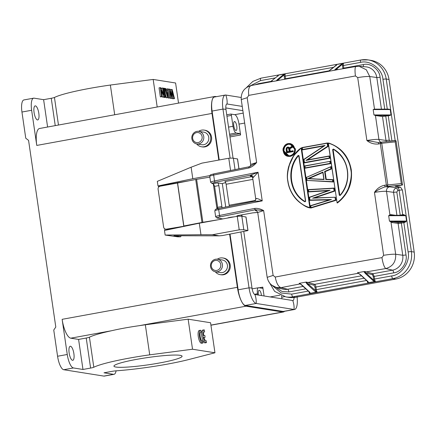 <?xml version="1.0" encoding="UTF-8"?>
<svg xmlns="http://www.w3.org/2000/svg" width="436" height="436" viewBox="0 0 436 436"><rect width="100%" height="100%" fill="white"/><g stroke="black" fill="none" stroke-linecap="round" stroke-linejoin="round"><path stroke-width="0.65" d="M116.09 370.823A12.993 4.142 -100.3 0 1 114.014 374.322L104.318 376.088A12.993 4.142 -100.3 0 1 103.85 376.094L63.749 369.723A12.993 4.142 -100.3 0 1 57.574 356.25L53.748 330.041L55.797 327.038L28.563 140.365L25.768 138.25L21.947 112.036L31.637 110.264A12.993 4.142 -100.3 0 1 33.616 98.171A12.993 4.142 -100.3 0 1 34.084 98.165L43.616 99.681L51.252 98.285A5.199 0.55 171.7 0 0 54.451 97.462A57.176 6.039 -8.3 0 1 110.363 85.047L153.172 79.439L175.594 82.998L178.526 103.109M153.172 79.439L157.194 107.005M163.969 97.152L164.606 97.49L165.816 97.272L164.514 88.317L163.914 88.225L165.217 97.174L165.816 97.272M167.647 88.819L167.691 91.2L166.307 90.982L165.636 88.497L164.993 88.394L167.566 97.55L168.296 97.664L168.258 88.911L166.438 89.037L166.476 91.424M165.391 94.334L166.356 97.768L168.296 97.664M168.263 90.377L168.558 98.116L170.372 97.991L169.996 90.884L171.811 98.22L172.422 98.318L172.133 91.222L173.86 98.547L174.487 98.645L172.215 89.544L171.599 89.445L171.866 96.487L170.051 89.2L169.435 89.102L169.773 97.898L170.372 97.991M171.599 89.445L170.383 89.663L170.427 90.693M172.394 97.691L172.651 98.77L174.487 98.645M170.34 97.392L170.601 98.443L172.422 98.318M160.246 87.641L159.036 87.865L160.339 96.814L160.879 96.901L162.094 96.678L161.173 90.361L163.843 96.956L164.476 97.059L163.173 88.105L162.633 88.018L163.604 94.688L160.775 87.723L160.246 87.641L161.549 96.59L162.094 96.678M162.633 88.018L161.418 88.241L161.663 89.909M161.903 95.38L162.628 97.179L164.476 97.059M227.478 218.065A4.158 0.441 -8.3 0 1 230.115 217.373A4.158 0.441 -8.3 0 1 233.969 216.883M218.463 219.711L202.876 222.289A3.897 0.414 -8.3 0 0 201.982 222.453L183.861 225.979L177.594 183.016L160.148 186.205A2.6 2.447 -81 0 0 158.099 189.202L163.62 227.052A2.6 2.447 -81 0 0 166.416 229.167L167.282 229.303A2.6 2.447 99 0 1 166.498 229.314L165.636 229.178M177.594 183.016L195.715 179.49A3.897 0.414 171.7 0 1 196.609 179.327L209.88 177.136M251.474 85.521C249.043 86.061 248.133 89.347 248.743 95.375L247.185 97.702L256.641 162.53L250.705 164.41C250.308 166.236 250.008 166.972 249.806 166.623L214.032 173.833A1.297 0.621 78.4 0 1 214.109 173.822L249.201 166.77L256.641 162.53C254.237 165.331 251.632 167.157 248.825 168.002A1.297 0.545 -101.1 0 1 249.136 166.775A1.297 0.545 -101.1 0 1 249.201 166.77M188.439 180.907L158.475 186.019L157.99 185.959L157.32 181.354L191.121 167.211L192.799 178.716L157.99 185.959M165.151 235.059L200.969 234.726L199.29 223.216L164.481 230.453L165.151 235.059L177.605 236.808L180.586 236.813L173.899 235.751L219.232 235.843L212.332 234.748L239.222 229.837A12.475 1.319 -8.3 0 1 243.822 229.821L247.915 230.47L247.256 230.737L222.3 235.576L219.232 235.843M164.721 228.818L164.944 230.355M158.475 186.019L158.639 187.137M184.205 226.349L167.282 229.303M191.121 167.211L201.884 163.146L228.78 158.235L230.562 170.465M200.969 234.726L212.332 234.748M177.877 182.962L177.806 182.488M199.29 223.216L237.249 216.283A12.475 1.319 -8.3 0 1 241.844 216.267L245.953 217.003M192.799 178.716L209.874 175.599M228.78 158.235A12.475 1.319 -8.3 0 1 233.38 158.219L237.484 158.955M181.213 235.767L180.586 236.813M237.249 216.283L239.222 229.837M217.063 208.833L217.646 207.323L221.891 206.55L218.834 185.583A2.6 0.818 -100.3 0 0 217.613 182.886L222.327 183.66A4.158 0.441 -8.3 0 1 225.08 182.848A4.158 0.441 -8.3 0 1 225.739 182.739M222.327 183.66L225.728 206.991M229.254 206.272A2.6 0.818 79.7 0 0 229.173 205.225L226.115 184.259A2.6 0.818 79.7 0 0 224.894 181.561L252.019 176.624M221.891 206.55A2.6 0.818 -100.3 0 1 221.968 207.759M335.829 65.504A2.6 0.818 -100.3 0 1 336.058 64.621L343.584 63.253A2.6 0.818 79.7 0 0 343.421 65.509L360.534 62.392A2.6 0.818 79.7 0 1 360.915 59.977A2.6 0.818 79.7 0 1 361.008 59.977A23.391 22.067 99.3 0 1 368.142 59.906L370.949 60.364A23.391 22.067 99.3 0 1 389.021 79.472L414.2 252.084A23.391 22.067 99.3 0 1 395.714 279.078L295.717 297.281A23.391 22.067 99.3 0 1 288.583 297.347L285.776 296.889A23.391 22.067 99.3 0 0 292.91 296.818L295.717 297.281M402.401 189.998A2.6 0.273 171.7 0 0 399.125 190.298A2.6 0.818 79.7 0 0 397.899 187.605L396.624 187.834L389.55 186.848L385.141 186.831L384.59 185.218C380.383 186.156 377.004 188.548 374.459 192.407C377.614 190.036 381.173 188.178 385.141 186.831L387.266 186.455L386.372 185.077L387.838 184.951L387.266 186.455L402.504 185L395.223 186.325L400.553 187.197L402.401 189.998L411.393 251.627A23.391 22.067 99.3 0 1 392.907 278.615L292.91 296.818A2.6 0.818 79.7 0 1 291.684 294.126L281.236 293.014L272.505 285.733M389.021 79.472L386.209 79.014L395.185 140.719M366.551 280.495L316.318 289.64A2.6 0.818 79.7 0 0 317.163 292.055L309.636 293.423A2.6 0.818 -100.3 0 1 308.922 291.673M395.714 279.078L392.907 278.615A2.6 0.818 -100.3 0 1 391.681 275.923L374.573 279.035A2.6 0.818 79.7 0 0 375.412 281.449L367.891 282.822A2.6 0.818 -100.3 0 1 367.172 281.067M375.412 281.449L373.837 280.348L373.587 279.127L374.573 279.035L374.186 276.413L393.724 272.854C401 272.233 407.747 262.379 405.998 254.94L401.354 223.101L403.845 222.649L403.474 221.842L406.559 221.047L404.733 222.507A2.6 0.273 171.7 0 0 403.845 222.649L408.112 251.926C410.461 261.894 401.42 275.089 391.681 275.923M403.692 215.253L403.578 214.577L405.774 215.678L403.698 215.259M381.625 143.28L395.218 141.874L395.583 140.686L396.052 140.763L402.504 185M378.612 142.605L366.883 140.496A10.393 1.101 -8.3 0 1 378.928 139.438L385.991 140.425L382.503 116.516L389.806 115.529L391.01 114.924L390.225 109.55L388.874 109.136L374.508 109.147L369.75 76.534C367.319 76.333 363.308 76.681 357.705 77.586L355.444 75.951L248.743 95.375M277.579 76.109A2.6 0.818 -100.3 0 1 277.808 75.226L285.335 73.858A2.6 0.818 79.7 0 0 285.171 76.109L333.654 67.286M301.663 284.801L299.554 283.28L305.74 282.152L307.266 284.267L315.124 291.521L317.07 292.093M317.163 292.055L307.729 283.694A0.518 0.458 132.7 0 1 307.266 284.267M315.124 291.521A0.518 0.458 -47.3 0 0 315.588 290.948L315.337 289.733L316.318 289.64L315.937 287.019L364.115 278.244M367.771 281.449L367.891 282.822M368.011 282.817L368.278 281.847A0.518 0.458 -47.3 0 1 367.902 281.743L360.043 274.489A0.518 0.458 132.7 0 0 360.419 274.587L368.278 281.847M375.32 281.487L373.38 280.915L365.515 273.661L363.809 271.584L357.624 272.707L360.419 274.587M365.515 273.661L365.978 273.089L373.837 280.348L373.38 280.915M309.522 292.055L309.636 293.423M309.756 293.423L310.029 292.447L302.17 285.193M309.691 292.469L309.653 292.343A0.518 0.458 -47.3 0 0 310.029 292.447M405.998 254.94A2.6 0.273 -8.3 0 1 402.744 255.245L398.101 223.406A0.779 0.73 97.9 0 1 398.706 222.507L392.711 221.673A0.779 0.73 -82.1 0 0 392.106 222.573L389.441 221.074L392.711 221.673L404.635 221.651L404.733 222.507M396.913 215.264L393.566 192.336C393.534 190.036 394.553 188.537 396.624 187.84L397.85 190.532L396.82 192.031L393.566 192.336L386.503 191.355A10.393 1.101 171.7 0 0 374.459 192.407L383.631 255.311C389.234 254.411 393.25 254.057 395.681 254.259L402.744 255.245A12.927 12.197 -80.7 0 1 392.525 270.162A2.6 0.818 79.7 0 1 393.724 272.854M402.036 184.924L401.294 183.556L387.838 184.951L381.756 143.264L380.813 142.212L380.306 143.531L378.573 143.984L378.688 142.594L380.606 142.25M384.59 185.218L386.367 185.077L380.306 143.531L381.756 143.264M395.218 141.874L401.294 183.556M380.906 142.196L378.688 142.594M391.937 141.051A2.6 0.818 79.7 0 0 391.926 140.948L390.645 141.177L389.244 140.12L385.991 140.425L386.427 141.624M277.808 75.226L278.015 76.109M276.37 80.829L277.874 80.535L277.252 80.344L278.01 79.984A0.518 0.485 -129.3 0 0 277.405 79.575L276.37 80.829L270.184 81.952L278.386 75.526A0.518 0.485 -129.3 0 0 278.168 75.624L278.075 75.864M278.386 75.526L277.917 75.194M336.172 64.593L336.636 64.92L328.253 71.384L334.439 70.256L335.655 68.97L336.26 69.379L343.584 63.253M343.492 63.258L341.731 63.994A0.518 0.485 -129.3 0 1 342.336 64.403L342.821 68.223L343.802 68.13L343.421 65.509L342.434 65.596M336.058 64.621L336.27 65.509L336.636 64.92L336.27 65.509M279.798 80.137L278.01 79.984L285.335 73.858M285.237 73.864L283.482 74.594L277.405 79.575M329.104 70.806L285.553 78.736L285.171 76.109L284.185 76.202L284.087 75.008A0.518 0.485 -129.3 0 0 283.482 74.594M357.624 272.707L358.021 273.176M358.049 273.192L359.046 273.606M358.441 273.41L357.471 272.773M363.809 271.584L364.916 271.541L372.987 273.721L392.525 270.162L385.811 268.554C384.247 267.361 382.961 263.72 381.947 257.622L327.698 267.121L275.247 277.045C276.402 283.117 278.304 286.648 280.958 287.646L276.582 287.553M364.741 272.74L365.155 272.451L364.273 271.563M372.366 274.62A0.779 0.736 103.5 0 1 372.987 273.721L374.186 276.413L373.205 276.506L372.366 274.62L365.978 273.089L365.166 272.456L365.733 271.982M306.802 282.942L306.061 282.13L306.535 282.103L314.738 284.327A2.6 0.818 79.7 0 1 315.937 287.019L314.956 287.106L314.111 285.22L307.729 283.694L306.813 282.953L306.41 283.187M306.061 282.13L305.74 282.152M299.554 283.28L299.161 283.509L299.963 283.956L280.958 287.646L287.673 289.253L303.233 286.419M299.379 283.373L301.025 284.343M403.818 215.259L391.779 215.28L388.656 215.7L389.926 214.806L390.945 214.643A0.779 0.73 -82.1 0 0 391.495 215.27M391.779 215.28L403.954 215.253M382.503 116.516L375.57 115.551L373.957 114.946L391.01 114.924M390.225 109.55L373.172 109.578L374.508 109.147M357.705 77.586L366.883 140.496C370.18 143.242 374.077 144.403 378.573 143.984M334.439 70.256L335.578 69.706L335.099 69.542M328.253 71.384L334.897 70.207M329.436 70.654L328.095 71.428L277.59 80.551M330.559 69.896A0.518 0.485 -129.3 0 0 330.346 69.994L329.305 70.697M335.54 70.141L336.26 69.945L335.589 69.695L336.26 69.379L338.265 69.553M271.939 81.091L272.309 80.502M271.05 81.445L271.383 81.145M277.16 80.731L270.184 81.952M276.686 80.791L277.247 80.355L276.8 80.235M267.186 277.345L273.11 275.432L275.247 277.045M247.185 97.702L241.25 99.582L250.7 164.41M398.706 222.507L403.474 221.842M391.223 221.488L390.988 222.109L395.686 254.302C396.024 261.813 392.732 266.565 385.811 268.554L365.537 272.02M276.342 287.498L271.775 285.155M383.636 255.316L381.947 257.622M308.007 189.606L334.199 188.096L334.646 191.153L314.59 197.911M389.55 186.848A3.897 3.646 -82.1 0 0 386.503 191.355L389.926 214.806L390.329 215.346M369.733 76.529L366.327 69.765L359.242 66.365M356.326 66.452C354.79 66.016 354.784 71.21 355.444 75.951M342.87 68.741L342.821 68.223M270.206 81.93L251.06 85.56C244.176 87.691 240.906 92.356 241.25 99.577M327.872 71.504L328.597 71.302M284.615 79.243L284.566 78.823L285.553 78.736A2.6 0.818 79.7 0 1 285.591 79.063M216.093 216.975C215.03 216.708 216.18 216.207 219.553 215.477A600.258 63.416 -8.3 0 1 254.722 208.408A1.297 0.545 78.9 0 0 255.469 209.732L263.655 210.604L257.72 212.485M337.48 202.947L337.311 202.92C341.524 200.391 347.388 192.423 348.745 188.319C351.296 181.665 352.081 175.479 351.105 169.762C348.511 156.143 340.996 147.226 328.57 143.013L328.422 143.248C339.851 146.185 349.307 157.963 350.795 169.789C351.917 173.975 351.133 180.112 348.451 188.205C346.004 194.009 342.222 198.843 337.093 202.691L328.253 143.308L328.744 143.041C341.235 147.373 348.751 156.29 351.285 169.789C352.713 183.469 348.113 194.516 337.48 202.947L337.093 202.778M301.445 147.978L301.08 148L301.478 148.164L310.143 207.59L309.833 207.879C306.23 207.476 301.336 204.184 295.15 198.009C291.041 192.767 288.599 187.175 287.809 181.218C285.526 170.471 291.51 154.191 301.096 147.995L301.647 148.191L301.265 148.022L301.647 148.191L310.312 207.618L309.882 207.89M309.816 207.618L310.143 207.59L309.816 207.618C298.567 204.664 289.471 193.034 287.956 181.163C286.855 176.967 287.575 170.825 290.125 162.732C292.507 156.84 296.18 151.995 301.145 148.191L309.816 207.618L310.312 207.618M301.875 147.586L327.616 142.986L328.117 146.425L307.233 159.947L329.344 155.952L329.85 158.273L304.105 162.879M328.117 146.425L307.402 159.974M327.163 143.242L327.441 142.954L327.948 146.398L327.6 146.256L305.963 160.415A601.037 63.498 -8.3 0 1 329.055 156.241L329.338 155.952L329.676 158.246L329.316 158.023A601.037 63.498 171.7 0 0 304.475 162.519L304.034 159.5L325.076 145.439A601.037 63.498 171.7 0 0 302.579 149.521L302.317 147.739A601.037 63.498 -8.3 0 1 327.163 143.242L327.6 146.256M324.155 145.956L302.633 149.859L302.579 149.521M303.658 159.527L323.986 145.929L302.246 149.87M329.85 158.273L304.53 162.857L304.475 162.519M304.551 165.936L330.292 161.336L330.63 163.631L304.889 168.231M330.63 163.631L305.14 168.182L304.993 166.089L330.123 161.304L330.461 163.598L330.096 163.375A601.037 63.498 171.7 0 0 305.255 167.871M306.236 177.463L331.077 166.688L331.409 168.983L325.131 171.675L324.607 171.468L325.779 179.523L332.973 179.686L333.306 181.981L306.922 180.417L332.766 181.659L306.922 180.417M333.306 181.981L332.799 179.659L332.51 179.888L332.766 181.659M325.131 171.675L326.242 179.3M331.409 168.983L324.962 171.648L326.068 179.267L332.799 179.659M306.464 177.359L330.886 166.661L331.24 168.95M334.646 191.153L314.421 197.884L335.366 197.241L335.982 200.331L310.694 208.021M333.736 188.325L334.025 188.069L334.472 191.126L334.118 190.935L312.612 198.184L335.366 197.241L335.813 200.304L335.458 200.102L311.053 207.596L310.792 205.819L331.431 199.525L309.947 200.02L309.565 197.399L330.085 190.276L308.715 191.6L308.459 189.824L333.736 188.325L334.118 190.935M328.461 190.69L308.77 191.911L308.715 191.6M328.488 190.652L308.595 191.884L308.268 189.649M309.189 197.306L328.324 190.657M329.796 199.868L309.996 200.326L309.947 200.02M310.416 205.705L329.627 199.841L309.822 200.298L309.565 197.399M335.982 200.331L311.108 207.972L311.053 207.596M290.131 156.355L287.76 156.284C281.476 155.194 281.89 144.343 288.256 143.569L290.218 143.548L295.199 148.845C295.608 152.48 293.918 154.982 290.131 156.355L290 156.088C289.777 156.562 288.338 156.219 285.684 155.053L283.367 151.041C281.727 148.344 287.242 143.057 288.207 143.809L290.403 143.575L295.368 148.872C295.581 152.818 293.891 155.325 290.3 156.382L288.174 156.377M287.76 156.284L283.22 151.079C282.354 148.256 284.032 145.755 288.267 143.569L288.207 143.809C295.575 142.065 297.472 155.074 290 156.088M254.722 208.408C257.605 208.136 260.586 208.866 263.655 210.604L273.11 275.432M254.7 201.192L256.297 198.473C257.365 198.435 259.344 199.241 262.238 200.887L254.237 201.29L219.145 208.348A1.297 0.621 78.4 0 0 219.068 208.354A1.297 0.621 78.4 0 0 218.692 209.596L219.553 215.477A1.297 0.621 78.4 0 0 220.376 216.785L255.469 209.732L255.382 210.621L256.744 210.877M212.942 183.66L212.457 183.512C211.591 183.284 212.55 182.869 215.34 182.264L250.433 175.207L258.058 172.247L262.238 200.887A600.258 63.416 171.7 0 0 218.692 209.596A7.799 0.823 171.7 0 0 214.801 210.893C215.825 208.713 214.343 209.721 219.068 208.354L254.237 201.29M215.34 182.264A1.297 0.621 -101.6 0 1 214.517 180.956A600.258 63.416 -8.3 0 1 258.058 172.247L253.234 177.507A10.393 1.101 171.7 0 0 252.678 177.964L255.736 198.93A10.393 1.101 -8.3 0 1 256.297 198.473M310.034 207.918L309.827 207.879C298.676 204.064 291.515 196.151 288.354 184.139C287.002 178.226 287.128 172.318 288.719 166.416L293.788 155.576L301.08 148L301.478 148.164M305.963 160.415L329.333 155.952M327.436 142.954L302.317 147.739M325.076 145.439L324.084 145.875M304.344 162.742L304.034 159.5M330.112 161.309L304.993 166.089M330.902 166.661L306.475 177.359M325.779 179.523L332.51 179.888M331.235 168.95L330.886 168.776L324.607 171.468M335.36 197.241L312.612 198.184M334.02 188.069L308.459 189.824M328.292 190.663L330.085 190.276M331.431 199.525L310.612 205.645M310.923 207.841L310.792 205.819M251.207 176.1L251.191 176.095A2.6 2.474 -79.2 0 0 250.346 176.095L250.433 175.207C251.921 175.218 252.853 175.981 253.234 177.507M332.624 149.586L333.366 149.041C349.187 157.532 352.806 181.926 340.14 195.475L339.284 195.219L332.624 149.586L333.317 149.286C341.083 154.072 345.775 161.118 347.394 170.416C348.506 179.79 346.048 188.096 340.036 195.317L339.284 195.219M299.014 155.685L305.669 201.285L304.949 201.83C289.488 193.355 285.94 169.043 298.175 155.429L299.014 155.685L305.511 201.301M322.972 172.04L324.068 179.561L307.653 178.684L322.972 172.04L323.855 179.261M288.229 143.94C295.488 142.261 297.232 154.889 289.984 155.957C282.746 157.641 280.997 145.014 288.229 143.94L290.12 144.185L294.594 148.959C294.845 152.458 293.33 154.709 290.049 155.712L289.978 155.957M217.717 208.659A2.6 0.818 79.7 0 0 217.646 207.323L214.588 186.357L213.024 183.67M339.797 195.399L340.14 195.475L339.6 195.186L332.946 149.559L333.486 149.314M305.516 201.339L304.944 201.83M298.175 155.429L298.447 155.614C286.348 169.07 289.869 193.246 305.156 201.612L305.298 201.639M324.008 179.305L307.653 178.684M324.068 179.561L308.813 178.493M308.841 178.493L322.853 172.416M290.022 144.174C295.047 144.501 297.167 153.597 290.027 155.712L288.065 155.69L283.825 150.97C283.64 147.412 285.149 145.161 288.37 144.207M218.834 185.583L214.588 186.357L213.362 183.66L217.613 182.886M339.6 195.186L340.2 195.344M339.775 195.214L333.115 149.586M299.036 155.766L298.616 155.641C286.496 169.157 290 193.224 305.325 201.645M309.01 178.52L323.027 172.443M291.733 144.741L288.528 144.234C285.351 145.237 283.841 147.488 283.989 150.998L288.872 155.794M288.338 147.106L288.964 147.439L288.703 147.635L287.902 147.041L287.008 147.564L287.351 147.145L288.512 147.139L289.324 147.968L292.496 146.098L292.643 147.112L289.896 148.812L290.251 151.216M289.896 148.812L290.087 151.248L289.798 151.526L293.003 150.709L293.297 151.603L286.61 152.791L286.719 152.48L292.763 151.352L293.128 151.575L286.61 152.791M289.133 147.466L289.493 147.995M292.643 147.112L289.727 148.785L289.368 148.643L292.115 146.937L292.327 146.071L292.474 147.085L292.125 146.943M286.594 152.698L286.136 148.562L286.953 147.368L286.452 147.908L286.25 149.281L286.719 152.48M293.297 151.603L293.003 150.709L292.769 151.352M289.324 147.968L289.161 148.3L288.703 147.635M292.076 146.458L289.161 148.3M287.907 147.041L287.809 147.292A601.037 63.498 171.7 0 0 287.335 147.384M288.174 147.346L287.809 147.292M287.008 147.564L286.566 148.049M286.447 147.918L286.283 148.616M286.12 148.572L286.25 149.281M290.076 151.248L292.709 150.987A601.037 63.498 -8.3 0 0 289.793 151.537L289.368 148.643M288.567 148.229L289.172 151.39L287.09 151.777L286.763 148.567L287.395 148L288.567 148.229M287.809 147.924L288.501 148.033M287.395 148L288.065 147.968M286.997 148.224L287.651 148.044M286.763 148.567L287.253 148.267M286.692 149.025L287.019 148.605M287.335 151.733L286.948 149.068M177.479 183.038L183.747 226.001L184.608 226.137A3.897 0.414 171.7 0 0 184.951 226.071L166.416 229.167M184.608 226.137L184.183 226.213M194.216 224.268L184.951 226.071M21.947 112.036A12.993 4.142 -100.3 0 1 23.925 99.937L33.616 98.171M114.014 374.322A12.993 4.142 -100.3 0 1 113.545 374.322L104.013 372.807L111.649 371.418A5.199 0.55 -8.3 0 1 116.259 370.813A57.176 6.039 171.7 0 0 189.05 359.466L214.953 352.784L192.527 349.225L149.722 354.833A57.176 6.039 171.7 0 0 93.811 367.248A5.199 0.55 -8.3 0 1 90.606 368.071L82.971 369.466L73.444 367.951A12.993 4.142 -100.3 0 1 67.264 354.484L57.574 356.25M284.528 311.309A18.192 5.804 -100.3 0 1 283.329 311.996A18.192 5.804 -100.3 0 1 282.675 312.002L246.024 306.181A18.192 5.804 -100.3 0 1 237.375 287.319L62.135 319.321L67.264 354.484M31.637 110.264L36.766 145.428L212.005 113.425A18.192 5.804 -100.3 0 1 214.774 96.492A18.192 5.804 -100.3 0 1 215.433 96.487L216.469 96.65M35.42 105.872A7.145 2.278 -100.3 0 1 38.755 112.886A7.145 2.278 -100.3 0 1 37.73 119.933A7.145 2.278 -100.3 0 1 37.469 119.938A7.145 2.278 -100.3 0 1 34.133 112.919A7.145 2.278 -100.3 0 1 35.163 105.872A7.145 2.278 -100.3 0 1 35.42 105.872M201.492 146.779L202.353 146.916A8.447 7.957 -81 0 0 211.553 137.138A8.447 7.957 -81 0 0 205.002 130.233L204.141 130.097A8.447 7.957 99 0 1 210.692 137.002A8.447 7.957 99 0 1 201.492 146.779A8.447 7.957 99 0 1 196.652 143.907M212.005 113.425L218.807 160.056M229.619 234.176L237.375 287.319M220.142 274.642L221.008 274.778A8.447 7.957 -81 0 0 230.208 265.001A8.447 7.957 -81 0 0 223.657 258.096L222.796 257.959A8.447 7.957 99 0 1 229.347 264.865A8.447 7.957 99 0 1 220.142 274.642A8.447 7.957 99 0 1 215.308 271.764M70.485 346.249A7.145 2.278 -100.3 0 1 73.826 353.269A7.145 2.278 -100.3 0 1 72.796 360.316A7.145 2.278 -100.3 0 1 72.54 360.316A7.145 2.278 -100.3 0 1 69.204 353.302A7.145 2.278 -100.3 0 1 70.229 346.255A7.145 2.278 -100.3 0 1 70.485 346.249M115.905 367.047A34.433 3.641 -8.3 0 1 113.938 366.153A34.433 3.641 -8.3 0 1 141.956 358.441A34.433 3.641 -8.3 0 1 180.117 355.318A34.433 3.641 -8.3 0 1 182.085 356.212A34.433 3.641 -8.3 0 1 154.066 363.924A34.433 3.641 -8.3 0 1 115.905 367.047M62.135 319.321A18.192 5.804 79.7 0 0 70.785 338.178L111.502 330.744C119.775 328.826 128.974 327.142 139.1 325.703A57.176 6.039 -8.3 0 1 145.335 324.787L188.145 319.179L210.566 322.738L214.953 352.784M230.115 158.159L222.954 109.082A15.075 4.807 -100.3 0 1 225.249 95.048A15.075 4.807 -100.3 0 1 225.794 95.043L241.152 97.484M100.525 117.355L87.93 119.655M214.774 96.492L39.534 128.495A18.192 5.804 79.7 0 0 36.766 145.428M110.363 85.047L114.701 114.766M43.616 99.681L47.6 127.018M70.785 338.178L78.589 339.421L82.971 369.466M225.249 95.048L214.376 97.032A15.075 4.807 79.7 0 0 212.081 111.066L219.221 159.979M230.034 234.099L238.16 289.815A15.075 4.807 79.7 0 0 245.326 305.445L283.182 311.457A15.075 4.807 79.7 0 0 283.727 311.451L294.6 309.467A15.075 4.807 -100.3 0 1 294.06 309.473L256.199 303.456A15.075 4.807 -100.3 0 1 249.032 287.831L240.885 231.979M149.722 354.833L145.335 324.787M111.502 330.744A57.176 6.039 171.7 0 0 89.429 337.197L93.811 367.248M188.145 319.179L192.527 349.225M206.304 342.652L205.094 342.876A6.496 2.071 -100.3 0 1 201.912 336.968A6.496 2.071 -100.3 0 1 202.685 330.107L204.255 329.878L204.593 331.807A4.54 1.45 79.7 0 0 204.326 331.785A4.54 1.45 79.7 0 0 203.568 335.437L204.767 335.311L205.105 337.251L203.906 337.377A4.54 1.45 79.7 0 0 205.956 340.712A4.54 1.45 79.7 0 0 206.135 340.641L206.473 342.598A6.496 2.071 -100.3 0 1 206.304 342.652A6.496 2.071 -100.3 0 1 203.121 336.75A6.496 2.071 -100.3 0 1 203.895 329.889M202.8 343.028L201.59 343.252A6.496 2.071 -100.3 0 1 198.407 337.35A6.496 2.071 -100.3 0 1 199.181 330.488L200.751 330.254L201.089 332.188A4.54 1.45 79.7 0 0 200.822 332.161A4.54 1.45 79.7 0 0 200.189 336.739A4.54 1.45 79.7 0 0 202.359 341.099L202.631 341.023L202.969 342.974A6.496 2.071 -100.3 0 1 202.8 343.028A6.496 2.071 -100.3 0 1 199.617 337.126A6.496 2.071 -100.3 0 1 200.391 330.265M78.589 339.421L86.224 338.025A5.199 0.55 171.7 0 0 89.429 337.197M296.987 296.077A15.075 4.807 -100.3 0 1 294.6 309.467M233.069 158.181L225.973 109.561A5.979 1.908 -100.3 0 1 226.884 103.997A5.979 1.908 -100.3 0 1 227.102 103.997L242.236 106.4M217.302 259.197A8.447 7.957 99 0 1 222.796 257.959M215.471 271.797L220.469 272.587A6.366 5.995 -81 0 0 227.407 265.219A6.366 5.995 -81 0 0 222.469 260.014L217.466 259.218A6.366 5.995 99 0 1 222.404 264.423A6.366 5.995 99 0 1 215.471 271.797A6.366 5.995 99 0 1 210.534 266.592A6.366 5.995 99 0 1 217.466 259.218M198.653 131.334A8.447 7.957 99 0 1 204.141 130.097M196.816 143.935L201.819 144.73A6.366 5.995 -81 0 0 208.751 137.356A6.366 5.995 -81 0 0 203.814 132.152L198.816 131.356A6.366 5.995 99 0 1 203.754 136.561A6.366 5.995 99 0 1 196.816 143.935A6.366 5.995 99 0 1 191.878 138.73A6.366 5.995 99 0 1 198.816 131.356M294.055 297.516A5.979 1.908 -100.3 0 1 292.97 300.518A5.979 1.908 -100.3 0 1 292.752 300.524L254.891 294.507A5.979 1.908 -100.3 0 1 252.052 288.31L243.751 231.423M281.531 295.728L281.738 297.172L284.572 296.654M225.815 107.937L242.857 110.64M281.901 298.796A5.979 1.908 79.7 0 0 281.738 297.172M220.763 264.576A5.069 4.774 99 0 1 216.763 270.424A5.069 4.774 99 0 1 211.313 266.298A5.069 4.774 99 0 1 215.308 260.45A5.069 4.774 99 0 1 220.763 264.576M202.108 136.713A5.069 4.774 99 0 1 198.113 142.561A5.069 4.774 99 0 1 192.658 138.441A5.069 4.774 99 0 1 196.658 132.588A5.069 4.774 99 0 1 202.108 136.713M262.581 288.338L258.657 287.722C257.42 287.923 257.011 289.94 257.436 293.771L257.605 294.938M229.974 136.959L240.585 134.975L239.004 124.107A9.096 2.899 79.7 0 0 234.677 114.673L230.797 114.058L226.742 114.799M264.074 295.968L262.783 287.128L259.082 287.787M252.139 288.845L258.657 287.722M262.537 288.338L262.783 287.128M261.475 295.553A4.545 1.45 79.7 0 0 259.246 290.316A4.545 1.45 79.7 0 0 259.082 290.316A4.545 1.45 79.7 0 0 258.477 295.079M240.585 134.975L239.969 133.629L236.089 133.013C234.732 132.397 233.701 130.151 232.998 126.276L231.412 115.404A1.297 0.414 79.7 0 0 230.797 114.058M235.93 130.489A4.545 1.45 79.7 0 0 236.094 130.484A4.545 1.45 79.7 0 0 236.748 126.004A4.545 1.45 79.7 0 0 234.628 121.535A4.545 1.45 79.7 0 0 234.459 121.54A4.545 1.45 79.7 0 0 233.81 126.02A4.545 1.45 79.7 0 0 235.93 130.489M165.217 97.174L164.007 97.397M163.914 88.225L163.206 88.35M167.702 92.405L167.773 96.411L166.645 92.236L167.702 92.405L166.737 92.579M164.993 88.394L164.536 88.481M167.566 97.55L166.356 97.768M169.773 97.898L168.558 98.116M169.435 89.102L168.258 89.315M171.811 98.22L170.601 98.443M173.86 98.547L172.651 98.77M202.631 341.023L202.266 341.088M201.089 332.188L200.587 332.276M161.549 96.59L160.339 96.814M163.843 96.956L162.628 97.179M206.135 340.641L205.77 340.707M205.105 337.251L203.928 337.464M204.593 331.807L204.092 331.9M257.709 212.446L252.673 212.882L239.326 215.313C237.211 215.727 236.421 216.016 236.961 216.185L237.467 216.267M222.856 218.91L217.493 218.033C216.627 217.809 217.586 217.39 220.376 216.785M247.915 230.47L245.942 216.915M241.844 216.267L243.822 229.821M238.917 168.792L237.473 158.868M233.38 158.219L235.031 169.571M414.2 252.084L411.393 251.627A2.6 0.273 171.7 0 0 408.112 251.926M261.011 78.18A2.6 0.818 79.7 0 0 260.919 78.18L360.915 59.977L368.142 59.906A23.391 22.067 99.3 0 1 386.209 79.014A2.6 0.273 171.7 0 0 382.933 79.314L387.282 109.131M308.301 291.101L291.684 294.126M397.85 190.532L399.125 190.298L402.684 214.719A2.6 0.273 -8.3 0 1 403.578 214.577M405.774 215.678L406.559 221.047L389.441 221.074L388.656 215.7L405.774 215.678M397.899 187.605L400.553 187.197M381.037 142.19L395.414 140.703M388.247 115.758L391.926 140.948A2.6 0.273 -8.3 0 1 395.201 140.643M360.534 62.392C370.006 59.732 382.323 69.035 382.933 79.314M246.542 87.532L252.875 81.396L260.919 78.18A2.6 0.818 79.7 0 0 260.532 80.595L275.405 77.891M250.58 85.685L260.532 80.595M257.583 212.495L257.196 212.436A1.297 1.226 -80.7 0 0 257.589 212.43M275.841 287.362L282.043 291.471L288.872 291.94L305.865 288.85M402.69 215.253L402.684 214.719L400.199 215.177L396.82 192.031M375.44 115.518L378.928 139.438A3.897 3.646 -82.1 0 0 380.77 142.212M373.172 109.578L373.957 114.946M384.726 109.131L380.072 77.21C379.614 69.537 370.415 62.588 363.341 64.577L343.802 68.13L343.857 68.572M389.25 140.12L385.762 116.21M270.865 81.407L258.488 83.663L254.897 84.824M335.655 68.97L341.731 63.994M262.341 244.209L261.556 238.841M246.078 132.713L246.858 138.081M314.956 287.106L315.337 289.733M314.111 285.22A0.779 0.736 103.5 0 1 314.738 284.327L361.482 275.814M373.587 279.127L373.205 276.506M392.106 222.573L398.101 223.406A2.6 0.273 171.7 0 0 401.354 223.101L400.984 222.295M288.872 291.94A2.6 0.818 79.7 0 0 287.673 289.253A12.927 12.197 -80.7 0 1 282.839 289.106L276.342 287.509M399.708 215.259A2.6 0.273 -8.3 0 0 400.199 215.177L400.21 215.259M390.945 214.643L395.392 215.264M375.57 115.551L389.806 115.529M363.341 64.577A2.6 0.818 -100.3 0 1 363.281 66.626M380.072 77.21A2.6 0.273 -8.3 0 1 376.813 77.521A12.927 12.197 -80.7 0 0 365.924 66.844L359.248 66.288M381.429 109.136L376.813 77.521L369.75 76.534M258.488 83.663A2.6 0.818 -100.3 0 1 258.543 84.132M284.185 76.202L284.566 78.823M252.673 212.882A1.297 0.409 79.7 0 0 252.722 212.882L239.369 215.313A1.297 0.409 -100.3 0 1 239.326 215.313M239.413 215.297A1.297 0.409 -100.3 0 1 239.369 215.313L237.407 215.749M358.681 273.508L358.07 273.317L307.342 282.555L306.813 282.953M240.536 215.101L241.92 215.33L241.849 214.861M267.17 277.312L257.714 212.485C256.815 210.85 256.319 210.228 256.226 210.621A2.6 2.474 -79.2 0 0 255.382 210.621M302.464 149.831L302.132 147.586L302.437 149.771M305.124 168.094L304.813 165.936M306.911 180.346L306.481 177.398L306.9 180.368M248.825 168.002A600.258 63.416 171.7 0 0 213.656 175.076L214.517 180.956A7.799 0.823 -8.3 0 0 210.626 182.253L209.765 176.373A7.799 0.823 171.7 0 1 213.656 175.076A1.297 0.621 78.4 0 1 214.032 173.833C209.307 175.201 210.79 174.193 209.765 176.373M237.756 215.667A1.297 1.226 99.3 0 1 236.961 216.185M241.729 216.251A1.297 1.226 -80.7 0 0 241.92 215.33A2.6 0.273 -8.3 0 1 242.067 215.4M214.801 210.893L215.662 216.774L217.095 218.038A1.297 1.226 -80.7 0 0 217.493 218.033M328.363 143.041L337.11 202.958M329.055 156.241L329.316 158.023M329.839 161.593L330.096 163.375M306.661 177.507L307.048 180.155M330.63 167.01L330.886 168.776M335.077 197.492L335.458 200.102M250.346 176.095L251.708 176.357M210.626 182.253L212.06 183.512A1.297 1.226 -80.7 0 0 212.457 183.512M229.173 205.225L255.469 200.44M252.885 179.387L226.115 184.259M196.609 179.327L202.876 222.289M195.715 179.49L201.982 222.453L202.991 222.54M113.545 374.322L103.85 376.094M282.675 312.002L210.915 325.103M63.749 369.723L73.444 367.951M246.024 306.181L139.1 325.703M54.451 97.462L58.473 125.034M55.241 125.623L51.252 98.285M86.224 338.025L90.606 368.071M283.182 311.457L294.06 309.473A20.792 19.582 -81 0 0 293.875 304.911A20.792 19.582 -81 0 0 292.752 300.524M254.891 294.507A20.792 19.582 99 0 1 256.014 298.894A20.792 19.582 99 0 1 256.199 303.456L245.326 305.445M212.081 111.066L222.954 109.082A20.792 2.196 -8.3 0 1 224.938 109.234A20.792 2.196 -8.3 0 1 225.973 109.561M225.794 95.043A20.792 19.582 99 0 1 227.102 103.997L226.682 104.073M238.16 289.815L249.032 287.831A20.792 2.196 -8.3 0 1 251.011 287.983A20.792 2.196 -8.3 0 1 252.052 288.31M239.004 124.107L244.667 123.072M280.119 295.123L270.178 296.938M234.677 114.673L243.217 113.115M254.45 294.305L257.436 293.771M229.767 135.531L239.969 133.629M231.412 115.404L226.949 116.221M232.998 126.276L228.535 127.11M229.576 134.228L236.089 133.013M247.991 230.502L246.013 216.954M238.988 168.781L237.544 158.9M268.135 280.484L274.636 291.395L285.776 296.889M300.736 284.305L309.642 292.322M380.884 142.196L395.566 140.681M378.639 142.594L378.148 142.659M336.325 65.258L330.346 69.994M357.945 273.132L358.806 273.585M358.774 273.579L360.043 274.489M299.946 283.836L300.769 284.31M374.524 109.147L389.048 109.125M329.333 70.686L328.112 71.422M271.236 81.194L278.173 75.619M270.031 81.99L271.268 81.183M359.378 66.37L356.136 66.446L335.982 69.956M267.181 277.312C268.293 282.686 271.497 286.092 276.789 287.526M257.196 212.436L252.722 212.882M324.117 145.837L303.859 159.38M304.333 162.77L303.848 159.418M305.118 168.122L304.797 165.936M308.574 191.829L308.257 189.644M328.324 190.646L309.386 197.23M309.8 200.244L309.369 197.279M310.917 207.874L310.596 205.688M254.597 201.209L254.951 201.094M254.842 201.149C254.956 201.634 255.251 200.892 255.736 198.93M251.191 176.095C251.158 175.599 251.654 176.226 252.678 177.964M241.882 216.272L241.985 214.839M212.06 183.512L213.03 183.67M216.97 208.86L213.362 184.123M340.02 195.317C352.577 181.981 349.023 157.63 333.311 149.286L333.229 149.259M305.233 201.645L305.5 201.334L298.72 155.538M323.85 179.31L322.831 172.345M290.027 155.712L288.065 155.696M292.256 146.104L289.275 147.989M288.343 147.112L288.022 147.057M287.329 147.15L286.942 147.368M286.588 152.731L286.087 149.314M217.095 218.038L222.66 218.948M283.329 311.996L210.931 325.218"/></g></svg>
